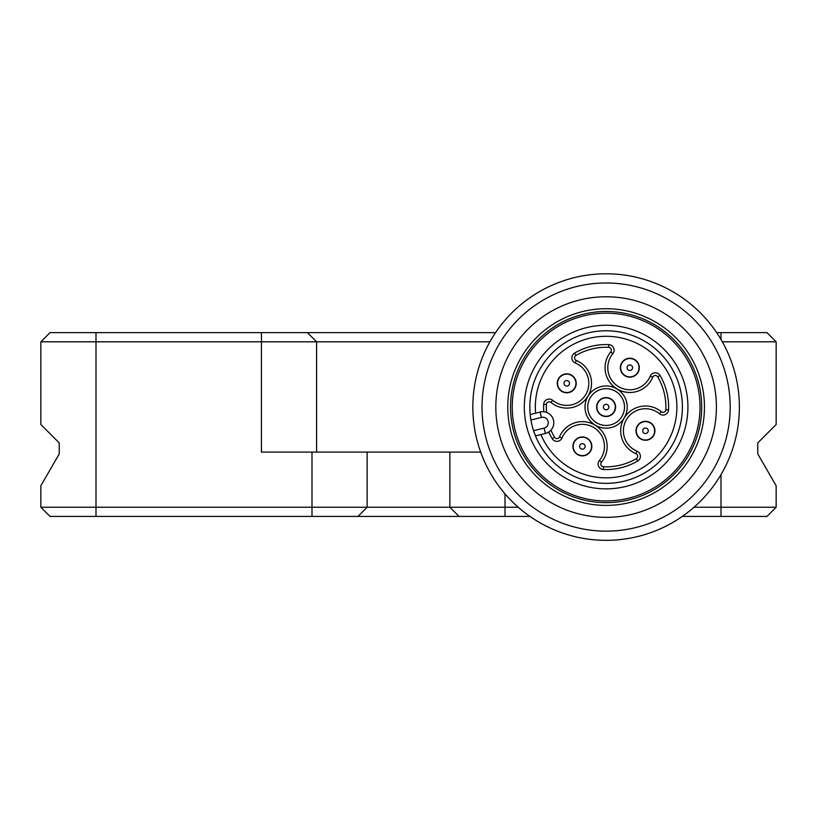<?xml version="1.0" encoding="UTF-8"?>
<svg xmlns="http://www.w3.org/2000/svg" width="817" height="817" viewBox="0 0 817 817"><rect width="100%" height="100%" fill="white"/><g stroke="black" fill="none" stroke-linecap="round" stroke-linejoin="round"><path stroke-width="1.23" d="M648.351 337.002A81.802 81.802 0 0 1 676.17 449.299A81.802 81.802 0 0 1 563.873 477.118A81.802 81.802 0 0 1 536.054 364.831A81.802 81.802 0 0 1 648.351 337.002M540.783 367.67A76.287 76.287 0 0 1 645.501 341.731A76.287 76.287 0 0 1 671.441 446.45A76.287 76.287 0 0 1 566.722 472.389A76.287 76.287 0 0 1 540.783 367.67M656.888 322.838A98.346 98.346 0 0 1 690.334 457.837A98.346 98.346 0 0 1 555.335 491.283A98.346 98.346 0 0 1 521.889 356.283A98.346 98.346 0 0 1 656.888 322.838M556.755 488.923A95.589 95.589 0 0 1 597.401 311.869A95.589 95.589 0 0 1 699.281 428.445A95.589 95.589 0 0 1 556.755 488.923M674.924 292.925A133.273 133.273 0 0 1 720.247 475.872A133.273 133.273 0 0 1 537.3 521.195A133.273 133.273 0 0 1 518.417 306.712A133.273 133.273 0 0 1 728.437 354.159A133.273 133.273 0 0 1 537.3 521.195A133.273 133.273 0 0 0 720.247 475.872A133.273 133.273 0 0 0 674.924 292.925A133.273 133.273 0 0 1 720.247 475.872A133.273 133.273 0 0 1 537.3 521.195M670.175 300.799A124.082 124.082 0 0 1 617.417 530.631A124.082 124.082 0 0 1 485.175 379.302A124.082 124.082 0 0 1 670.175 300.799M549.167 501.515A110.295 110.295 0 0 1 533.532 324.012A110.295 110.295 0 0 1 707.348 363.279A110.295 110.295 0 0 1 549.167 501.515M544.091 428.108A5.515 5.515 0 0 0 548.125 421.429A5.515 5.515 0 0 0 541.446 417.405L530.927 420.009L530.192 414.505L540.119 412.054A11.03 11.03 0 0 1 553.477 420.101A11.03 11.03 0 0 1 545.419 433.459L535.492 435.921L533.583 430.712L544.091 428.108L545.419 433.459M653.58 435.675A9.467 9.467 0 0 1 640.579 438.892A9.467 9.467 0 0 1 637.362 425.902A9.467 9.467 0 0 1 650.352 422.685A9.467 9.467 0 0 1 653.58 435.675M558.644 378.445A9.467 9.467 0 0 0 566.579 392.803A9.467 9.467 0 0 0 575.045 378.761A9.467 9.467 0 0 0 558.644 378.445M577.496 454.528A9.467 9.467 0 0 0 591.845 446.603A9.467 9.467 0 0 0 577.803 438.137A9.467 9.467 0 0 0 577.496 454.528M548.799 431.989A62.501 62.501 0 0 0 552.159 438.617A5.515 5.515 0 0 0 562.014 437.953A22.059 22.059 0 0 1 593.775 427.526A22.059 22.059 0 0 1 599.382 460.482A5.515 5.515 0 0 0 603.395 469.499A62.501 62.501 0 0 0 637.668 461.013A5.515 5.515 0 0 0 637.005 451.158A22.059 22.059 0 0 1 626.578 419.397A22.059 22.059 0 0 1 659.533 413.79A5.515 5.515 0 0 0 668.551 409.787A62.501 62.501 0 0 0 660.065 375.503A5.515 5.515 0 0 0 650.209 376.177A22.059 22.059 0 0 1 618.449 386.594A22.059 22.059 0 0 1 612.842 353.649A5.515 5.515 0 0 0 608.828 344.621A62.501 62.501 0 0 0 574.555 353.118A5.515 5.515 0 0 0 575.219 362.962A22.059 22.059 0 0 1 585.646 394.723A22.059 22.059 0 0 1 552.69 400.33A5.515 5.515 0 0 0 543.673 404.344A62.501 62.501 0 0 0 543.785 411.768M634.727 359.592A9.467 9.467 0 0 0 620.379 367.527A9.467 9.467 0 0 0 634.421 375.994A9.467 9.467 0 0 0 634.727 359.592M552.159 438.617L554.508 437.248A59.784 59.784 -116.5 0 1 550.964 430.14A11.03 11.03 0 0 0 546.573 412.401A59.784 59.784 88.7 0 1 546.389 404.456L543.673 404.344M566.722 472.389A76.287 76.287 0 0 0 678.304 431.713A76.287 76.287 0 0 0 614.915 331.283A76.287 76.287 0 0 0 530.192 414.505A76.287 76.287 0 0 1 614.915 331.283A76.287 76.287 0 0 1 678.304 431.713A76.287 76.287 0 0 1 535.492 435.921A76.287 76.287 0 0 0 566.722 472.389M615.599 391.323A18.383 18.383 0 0 0 590.364 397.573A18.383 18.383 0 0 0 596.624 422.808A18.383 18.383 0 0 0 621.86 416.558A18.383 18.383 0 0 0 615.599 391.323M611.004 398.951A9.467 9.467 0 0 0 596.645 406.886A9.467 9.467 0 0 0 610.687 415.353A9.467 9.467 0 0 0 611.004 398.951M557.633 487.473A93.904 93.904 0 0 1 597.554 313.554A93.904 93.904 0 0 1 697.636 428.067A93.904 93.904 0 0 1 557.633 487.473M637.597 426.045A9.191 9.191 0 0 0 640.722 438.658A9.191 9.191 0 0 0 653.345 435.532A9.191 9.191 0 0 0 650.209 422.92A9.191 9.191 0 0 0 637.597 426.045A9.191 9.191 0 0 0 640.722 438.658A9.191 9.191 0 0 0 653.345 435.532A9.191 9.191 0 0 0 650.209 422.92A9.191 9.191 0 0 0 637.597 426.045M647.83 432.213A2.757 2.757 0 0 0 646.89 428.425A2.757 2.757 0 0 0 643.112 429.364A2.757 2.757 0 0 0 644.041 433.153A2.757 2.757 0 0 0 647.83 432.213M574.514 441.67A9.191 9.191 0 0 0 577.639 454.293A9.191 9.191 0 0 0 590.252 451.168A9.191 9.191 0 0 0 587.127 438.545A9.191 9.191 0 0 0 574.514 441.67A9.191 9.191 0 0 0 577.639 454.293A9.191 9.191 0 0 0 590.252 451.168A9.191 9.191 0 0 0 587.127 438.545A9.191 9.191 0 0 0 574.514 441.67M584.747 447.839A2.757 2.757 0 0 0 583.808 444.06A2.757 2.757 0 0 0 580.019 444.999A2.757 2.757 0 0 0 580.958 448.778A2.757 2.757 0 0 0 584.747 447.839M621.972 362.962A9.191 9.191 0 0 0 625.097 375.575A9.191 9.191 0 0 0 637.709 372.45A9.191 9.191 0 0 0 634.584 359.837A9.191 9.191 0 0 0 621.972 362.962A9.191 9.191 0 0 0 625.097 375.575A9.191 9.191 0 0 0 637.709 372.45A9.191 9.191 0 0 0 634.584 359.837A9.191 9.191 0 0 0 621.972 362.962M632.205 369.131A2.757 2.757 0 0 0 631.265 365.342A2.757 2.757 0 0 0 627.476 366.282A2.757 2.757 0 0 0 628.416 370.07A2.757 2.757 0 0 0 632.205 369.131M558.879 378.588A9.191 9.191 0 0 0 562.014 391.21A9.191 9.191 0 0 0 574.627 388.075A9.191 9.191 0 0 0 571.502 375.463A9.191 9.191 0 0 0 558.879 378.588A9.191 9.191 0 0 0 562.014 391.21A9.191 9.191 0 0 0 574.627 388.075A9.191 9.191 0 0 0 571.502 375.463A9.191 9.191 0 0 0 558.879 378.588M569.112 384.756A2.757 2.757 0 0 0 568.183 380.977A2.757 2.757 0 0 0 564.394 381.907A2.757 2.757 0 0 0 565.333 385.695A2.757 2.757 0 0 0 569.112 384.756M603.753 405.64A2.757 2.757 0 0 0 604.692 409.419A2.757 2.757 0 0 0 608.471 408.49A2.757 2.757 0 0 0 607.531 404.701A2.757 2.757 0 0 0 603.753 405.64M598.238 402.311A9.191 9.191 0 0 0 601.363 414.934A9.191 9.191 0 0 0 613.986 411.809A9.191 9.191 0 0 0 610.861 399.186A9.191 9.191 0 0 0 598.238 402.311A9.191 9.191 0 0 0 601.363 414.934A9.191 9.191 0 0 0 613.986 411.809A9.191 9.191 0 0 0 610.861 399.186A9.191 9.191 0 0 0 598.238 402.311M518.223 507.245L40.85 507.245L50.041 516.436L529.967 516.436M722.32 341.802L776.15 341.802L776.15 424.523L757.768 442.906L757.768 453.935L776.15 485.778L776.15 507.245L766.959 516.436L682.256 516.436M776.15 507.245L694.001 507.245M480.682 452.097L449.861 452.097L449.861 507.245L459.052 516.436M449.861 452.097L367.139 452.097L367.139 507.245L357.948 516.436M40.85 485.778L59.233 453.935L40.85 485.778L40.85 507.245M40.85 341.802L316.587 341.802L307.396 332.611L50.041 332.611L40.85 341.802L40.85 424.523L59.233 442.906L59.233 453.935M367.139 452.097L261.44 452.097L261.44 332.611M316.587 452.097L316.587 341.802L489.904 341.802M495.572 332.611L307.396 332.611M776.15 341.802L766.959 332.611L716.652 332.611M540.905 434.583A70.773 70.773 0 0 0 657.787 455.416A70.773 70.773 0 0 0 629.243 340.178A70.773 70.773 0 0 0 535.605 413.167M552.69 400.33L550.964 402.424A24.776 24.776 0 0 0 587.974 396.133A24.776 24.776 0 0 0 576.271 360.45L575.219 362.962M550.964 402.424A2.798 2.798 0 0 0 546.389 404.456M541.446 417.405L540.119 412.054M562.014 437.953L559.502 436.911A2.798 2.798 0 0 1 554.508 437.248M603.395 469.499L603.508 466.783A2.798 2.798 0 0 1 601.475 462.218A24.776 24.776 0 0 0 595.174 425.197A24.776 24.776 0 0 0 559.502 436.911M599.382 460.482L601.475 462.218M637.668 461.013L636.29 458.664A59.784 59.784 0 0 1 603.508 466.783M637.005 451.158L635.953 453.67A2.798 2.798 0 0 1 636.29 458.664M660.065 375.503L657.716 376.882A59.784 59.784 0 0 1 665.835 409.664A2.798 2.798 0 0 1 661.259 411.697L659.533 413.79M668.551 409.787L665.835 409.664M612.842 353.649L610.748 351.913A24.776 24.776 0 0 0 617.049 388.923A24.776 24.776 0 0 0 652.722 377.219A2.798 2.798 0 0 1 657.716 376.882M650.209 376.177L652.722 377.219M574.555 353.118L575.934 355.456A2.798 2.798 0 0 0 576.271 360.45M608.828 344.621L608.716 347.337A59.784 59.784 0 0 0 575.934 355.456M610.748 351.913A2.798 2.798 0 0 0 608.716 347.337M635.953 453.67A24.776 24.776 0 0 1 624.249 417.998A24.776 24.776 0 0 1 661.259 411.697M617.009 388.994A21.099 21.099 0 0 0 588.036 396.163A21.099 21.099 0 0 0 595.215 425.136A21.099 21.099 0 0 0 624.188 417.957A21.099 21.099 0 0 0 617.009 388.994M95.998 332.611L95.998 516.436M311.992 516.436L311.992 452.097M721.002 474.606L721.002 516.436M505.008 493.897L505.008 516.436M721.002 339.525L721.002 332.611"/></g></svg>
